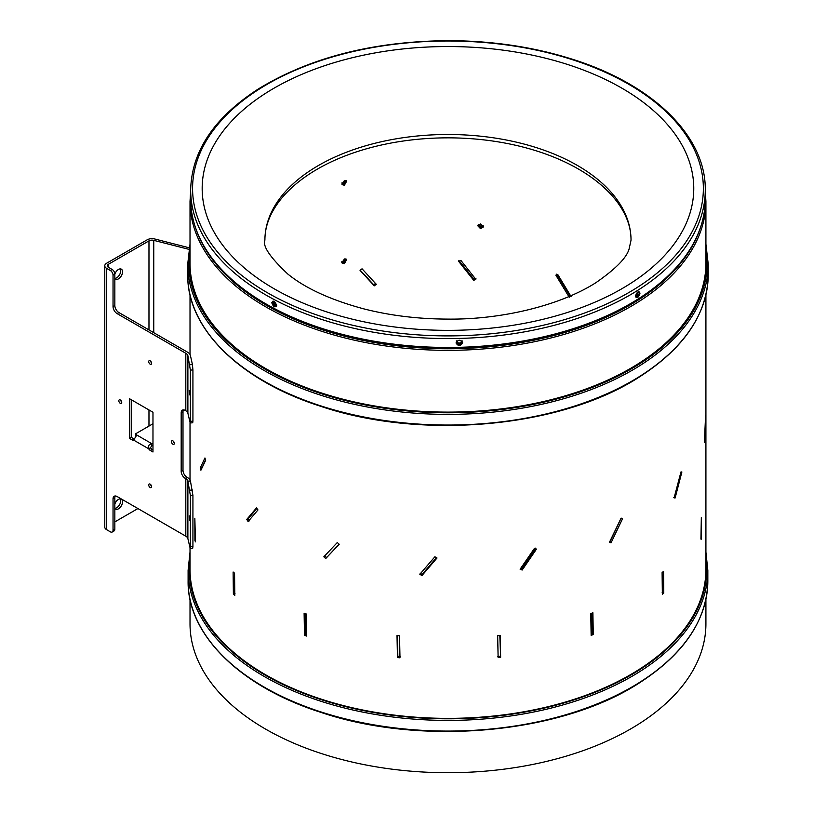 <?xml version="1.0" encoding="UTF-8"?>
<svg xmlns="http://www.w3.org/2000/svg" width="813" height="813" viewBox="0 0 813 813"><rect width="100%" height="100%" fill="white"/><g stroke="black" fill="none" stroke-linecap="round" stroke-linejoin="round"><path stroke-width="1.22" d="M344.377 180.527L346.694 181.157L344.377 185.232L342.1 184.642L344.377 180.527M346.196 180.72L343.604 184.216L341.816 184.063A2.876 2.154 -37.5 0 0 344.661 183.748A2.876 2.154 -37.5 0 0 346.247 181.187A2.876 2.154 -37.5 0 0 346.186 180.71M480.524 223.961L483.318 227.01L480.534 228.666L477.719 225.699L480.524 223.961M477.932 225.15A2.876 2.337 12.5 0 0 480.249 227.488A2.876 2.337 12.5 0 0 483.369 226.4L480.778 227.569L477.912 225.181M344.377 258.92L346.694 259.55L344.377 263.625L342.1 263.036L344.377 258.92M346.196 259.113L343.604 262.609L341.816 262.457A2.876 2.154 -37.5 0 0 344.661 262.142A2.876 2.154 -37.5 0 0 346.247 259.581A2.876 2.154 -37.5 0 0 346.186 259.103M360.047 270.383L362.039 268.798L376.287 284.337L374.265 285.851L360.047 270.383M458.776 261.522L460.89 260.414L475.818 279.296L473.715 280.343L458.776 261.522M569.242 297.223L555.848 275.16L557.769 274.509L571.102 296.643M375.748 283.27L373.706 284.784L360.23 270.241M476.022 278.198L473.908 279.235L458.857 260.414M570.147 296.247L556.661 274.154M705.593 415.575L704.383 442.455L705.593 415.575M680.979 471.926L674.109 497.881L675.125 497.973L681.883 471.987L680.979 471.926M701.426 539.161L701.334 517.485L700.928 539.11M663.784 593.063L663.52 571.346L662.097 572.616L662.361 594.333L663.784 593.063L662.178 592.453M705.918 294.824L705.918 569.435A257.955 148.931 180 0 1 638.246 669.993A257.955 148.931 180 0 1 354.539 708.255A257.955 148.931 180 0 1 190.018 569.435L190.018 548.145M190.018 599.323L190.018 623.795A257.955 148.931 0 0 0 354.539 762.604A257.955 148.931 0 0 0 638.246 724.353A257.955 148.931 0 0 0 705.918 623.795L705.918 599.323M705.918 201.411A257.955 148.931 0 0 1 638.246 301.969A257.955 148.931 0 0 1 354.539 340.23A257.955 148.931 0 0 1 190.018 201.411L190.018 263.188A257.955 148.931 0 0 0 354.539 401.998A257.955 148.931 0 0 0 638.246 363.746A257.955 148.931 0 0 0 705.918 263.188L705.918 201.411L705.278 190.882M462.14 341.643L462.15 341.795C460.229 344.885 458.308 344.936 456.388 341.938L456.398 342.08M273.259 301.095L272.985 302.101L276.633 305.668M221.603 269.54A256.034 147.824 0 0 0 636.823 300.282A256.034 147.824 0 0 0 674.333 269.54M635.542 296.582L636.823 296.359L638.51 291.786M637.321 292.385L635.573 295.495M276.674 304.895L274.286 301.481M462.058 340.688C460.148 343.777 458.227 343.828 456.306 340.83M373.706 284.784L374.265 285.851M473.908 279.235L473.715 280.343M675.125 497.973L673.438 497.444M611.061 542.789L622.463 518.887L620.888 518.552L609.404 542.393L611.061 542.789L609.852 541.936L621.162 518.074M520.574 568.561L521.611 568.978L535.818 548.053M522.159 570.045L536.478 549.1L534.466 548.348L520.117 569.222L522.159 570.045L521.611 568.978M421.957 575.574L437.008 558.003L434.874 556.783L419.843 574.283L421.957 575.574L422.15 574.476L436.439 557.677M325.718 558.551L339.204 544.253L337.283 542.566L323.848 556.793L325.718 558.551L339.133 544.192M325.403 555.147L324.773 555.818L326.633 557.576M246.756 519.426L248.097 521.55L257.965 509.944L256.532 507.861L246.756 519.426L248.25 518.735L249.581 520.848M256.888 508.379L248.25 518.735M200.303 467.871L200.902 470.219L205.659 460.29L204.937 457.963L200.303 467.871L202.142 467.566M205.567 459.995L202.6 466.489M590.756 613.612L591.142 635.4L593.277 634.536L592.89 612.748L590.756 613.612M593.277 634.536L592.189 633.622L591.834 613.175M497.668 635.715L498.125 657.605L500.645 657.28L500.178 635.38L497.668 635.715M500.645 657.28L499.822 635.431M399.986 657.819L399.529 635.817L397.008 635.573L397.466 657.565L399.986 657.819M305.2 613.602L305.566 634.374L306.623 634.76M304.499 635.288L306.643 636.071L306.247 613.978L304.113 613.195L304.499 635.288L305.566 634.374M233.382 594.171L234.815 595.36L234.551 573.185L233.118 571.996L233.382 594.171L234.977 593.551M194.927 540.462L195.445 541.875L194.846 518.247L194.927 540.462L195.435 540.401M397.405 635.614L397.842 656.477L400.352 656.731M497.749 656.518L500.249 656.193M591.122 634.059L592.189 633.622M420.047 573.175L422.15 574.476M274.448 301.45L276.694 305.332C275.048 307.975 273.412 307.111 271.786 302.731L274.377 301.41L272.619 301.277L271.969 302.731L276.024 306.694L276.674 304.977M462.516 342.71C460.524 339.377 458.39 339.428 456.123 342.873C458.115 346.226 460.239 346.175 462.516 342.71L462.516 342.547M456.002 342.944C458.217 339.397 460.432 339.346 462.648 342.781C460.432 346.348 458.217 346.409 456.002 342.944M190.659 190.018L190.659 198.9A257.315 148.555 0 0 0 354.773 337.375A257.315 148.555 0 0 0 637.768 299.214A257.315 148.555 0 0 0 705.278 198.9L705.278 190.018C706.08 136.279 652.991 84.501 572.525 59.278C534.039 47.063 492.851 40.853 448.969 40.65C373.848 41.219 310.383 57.286 258.554 88.841C214.215 117.438 191.583 151.167 190.659 190.018A257.315 148.555 0 0 0 354.773 328.493A257.315 148.555 0 0 0 637.768 290.322A257.315 148.555 0 0 0 705.278 190.018M637.768 292.05C640.654 292.03 640.654 293.839 637.768 297.487C634.851 297.497 634.851 295.678 637.768 292.05M693.763 188.453A245.79 141.909 0 0 0 536.997 56.178A245.79 141.909 0 0 0 266.664 92.631A245.79 141.909 0 0 0 202.173 188.453A245.79 141.909 0 0 0 358.94 320.718A245.79 141.909 0 0 0 629.272 284.265A245.79 141.909 0 0 0 693.763 188.453A245.79 141.909 0 0 0 536.997 56.178A245.79 141.909 0 0 0 266.664 92.641A245.79 141.909 0 0 0 202.173 188.453M312.934 168.83A183.067 105.69 180 0 1 513.511 141.503A183.067 105.69 180 0 1 631.02 239.246A183.067 105.69 180 0 1 631.03 240.191L629.069 249.103C626.508 257.934 615.461 269.113 595.939 282.66C559.801 305.749 500.879 319.753 447.78 319.103C417.973 319.011 389.793 315.556 363.218 308.716C330.464 299.804 305.383 288.28 287.954 274.154C270.14 257.436 262.457 246.115 264.906 240.191A183.067 105.69 180 0 1 264.916 239.246A183.067 105.69 180 0 1 312.934 168.83M631.02 239.246C630.868 225.76 625.604 212.478 615.228 199.398A184.51 106.523 0 0 0 311.867 172.447A184.51 106.523 0 0 0 280.709 199.398C270.333 212.478 265.068 225.76 264.916 239.246M190.781 199.094L191.075 202.935L190.781 199.094M190.913 198.433L191.197 202.864M635.512 296.298L636.173 297.548L639.821 293.351L639.16 291.887L637.799 292.04M638.357 291.806L636.508 296.521M172.895 440.87A2.053 1.179 60 0 1 174.226 442.679A2.053 1.179 60 0 1 173.921 444.315A2.053 1.179 60 0 1 172.895 444.213A2.053 1.179 60 0 1 171.553 442.404A2.053 1.179 60 0 1 171.868 440.768A2.053 1.179 60 0 1 172.895 440.87M120.283 399.966A2.053 1.179 60 0 1 121.615 401.774A2.053 1.179 60 0 1 121.31 403.411A2.053 1.179 60 0 1 120.283 403.309A2.053 1.179 60 0 1 118.942 401.51A2.053 1.179 60 0 1 119.257 399.864A2.053 1.179 60 0 1 120.283 399.966M120.304 268.9A5.762 3.323 -60 0 1 120.731 270.759A5.762 3.323 -60 0 1 114.846 278.371M114.846 274.093A5.762 3.323 -60 0 1 121.35 269.164A5.762 3.323 -60 0 1 122.55 271.806A5.762 3.323 -60 0 1 120.029 277.599A5.762 3.323 -60 0 1 115.588 279.144A5.762 3.323 -60 0 1 114.846 278.402M120.304 498.857A5.762 3.323 -60 0 1 120.731 500.717A5.762 3.323 -60 0 1 114.846 508.328M114.846 504.05A5.762 3.323 -60 0 1 121.35 499.121A5.762 3.323 -60 0 1 122.55 501.763A5.762 3.323 -60 0 1 120.029 507.556A5.762 3.323 -60 0 1 115.588 509.101A5.762 3.323 -60 0 1 114.846 508.359M189.205 390.413L189.785 394.935L189.205 390.413M189.205 515.849L189.785 520.371L189.205 515.849M148.708 361.643A2.053 1.179 -120 0 0 149.602 363.706A2.053 1.179 -120 0 0 151.177 364.254A2.053 1.179 -120 0 0 151.604 363.32A2.053 1.179 -120 0 0 150.71 361.257A2.053 1.179 -120 0 0 149.125 360.708A2.053 1.179 -120 0 0 148.708 361.643M150.578 361.124A2.053 1.179 -120 0 0 151.533 362.791M148.708 484.985A2.053 1.179 -120 0 0 149.602 487.048A2.053 1.179 -120 0 0 151.177 487.597A2.053 1.179 -120 0 0 151.604 486.652A2.053 1.179 -120 0 0 150.71 484.599A2.053 1.179 -120 0 0 149.125 484.05A2.053 1.179 -120 0 0 148.708 484.985M150.578 484.467A2.053 1.179 -120 0 0 151.533 486.123M131.249 399.722L131.249 437.353L129.44 438.4L132.153 439.965A3.201 1.85 -120 0 0 133.718 440.148L148.698 448.786A3.201 1.85 -120 0 0 150.263 450.422L152.976 451.987L152.976 412.262L129.44 398.675L129.44 438.4M131.249 437.353L133.972 438.918A3.201 1.85 -120 0 0 134.389 439.111M152.976 443.786A3.201 1.85 0 0 0 151.685 443.613C148.891 444.437 147.895 446.164 148.698 448.786L150.507 447.739A3.201 1.85 -120 0 0 152.072 449.376L152.976 449.894M187.884 538.633L187.884 481.144L190.425 480.961L192.925 495.361L190.384 495.554L187.884 481.144A7.287 4.207 0 0 0 185.811 478.705L185.811 536.194A7.287 4.207 180 0 1 187.884 538.633L190.181 548.399L190.384 546.773L192.925 546.58L192.722 548.216L190.181 548.399M192.925 495.361L192.925 546.58M190.384 495.554L190.384 546.773M190.425 480.961A9.847 5.681 0 0 0 187.62 477.658L185.262 478.39A5.762 3.323 60 0 1 181.187 471.337L182.996 470.29A5.762 3.323 -120 0 0 187.071 477.343L185.262 478.39M189.896 364.783L192.437 364.6L192.925 369.935L190.384 370.118L187.884 355.718A7.287 4.207 0 0 0 185.811 353.279L117.113 313.615A5.762 3.323 60 0 1 113.037 306.562L113.037 275.201A3.841 2.215 -120 0 0 110.324 270.495L106.615 268.351A6.27 3.618 180 0 1 104.775 265.79A6.27 3.618 180 0 1 106.615 263.239L147.163 239.825A6.86 3.963 180 0 1 154.795 239.002L189.236 247.802M185.811 353.279L185.811 410.768A7.287 4.207 180 0 1 187.884 413.207L190.181 422.973L190.384 421.337L192.925 421.154L192.722 422.78L190.181 422.973M192.437 364.6L190.425 355.525A9.847 5.681 0 0 0 187.62 352.232L118.922 312.568L117.113 313.615M183.433 409.894A5.762 3.323 -120 0 0 182.996 411.754L182.996 470.29M182.996 411.754L181.187 412.801L181.187 471.337M181.187 412.801A5.762 3.323 60 0 1 182.376 410.159A5.762 3.323 60 0 1 185.262 410.443L185.811 410.768M190.384 370.118L190.384 421.337M192.925 369.935L192.925 421.154M110.324 270.495L112.133 269.449A3.841 2.215 60 0 1 114.846 274.154L114.846 305.515A5.762 3.323 -120 0 0 118.922 312.568M112.133 269.449L108.424 267.314A3.709 2.144 180 0 1 108.424 264.276L148.972 240.872A4.299 2.48 180 0 1 153.759 240.353L188.962 249.347M114.846 521.885L137.936 508.552M108.424 264.276L108.424 267.314M104.775 265.79L104.775 527.109A6.27 3.618 0 0 0 106.615 529.67L110.324 531.814A3.841 2.215 -120 0 0 112.245 532.007A3.841 2.215 -120 0 0 113.037 530.249L113.037 498.887A5.762 3.323 60 0 1 114.237 496.245A5.762 3.323 60 0 1 117.113 496.53L185.811 536.194M115.283 495.981A5.762 3.323 -120 0 0 114.846 497.841L114.846 529.202A3.841 2.215 60 0 1 114.054 530.96L112.245 532.007M121.665 401.947A2.053 1.179 60 0 1 120.71 400.291M174.277 442.851A2.053 1.179 60 0 1 173.321 441.185M187.071 477.343L187.62 477.658M136.188 436.093A3.201 1.85 0 0 0 135.771 435.798L135.771 433.705A3.201 1.85 0 0 1 136.706 434.965L133.718 440.148M135.771 433.705L152.976 423.766M152.976 445.88A3.201 1.85 0 0 0 151.685 445.707L151.685 443.613L136.706 434.965M150.507 447.739L151.685 445.707M483.135 225.557A2.876 2.337 12.5 0 1 478.501 224.52M345.129 180.425A2.876 2.154 -37.5 0 1 341.836 182.955M345.129 258.819A2.876 2.154 -37.5 0 1 341.836 261.349M343.604 184.216L344.377 185.232M188.098 581.041A259.875 150.039 0 0 0 353.848 720.887A259.875 150.039 0 0 0 639.658 682.351A259.875 150.039 0 0 0 707.838 581.041C706.944 620.055 684.14 653.998 639.425 682.869C561.387 733.844 421.439 746.629 320.048 712.097C239.815 686.396 187.285 634.536 188.098 581.041L188.098 570.38A259.875 150.039 0 0 0 353.848 710.227A259.875 150.039 0 0 0 639.658 671.69A259.875 150.039 0 0 0 707.838 570.38L705.918 552.098M190.018 557.942A258.717 149.368 0 0 0 345.037 706.477A258.717 149.368 0 0 0 638.805 670.298A258.717 149.368 0 0 0 705.918 557.942M708.225 274.784C707.33 313.859 684.485 347.852 639.709 376.765C561.559 427.821 421.398 440.616 319.865 406.033C239.5 380.301 186.899 328.361 187.712 274.784A260.262 150.263 0 0 0 353.706 414.843A260.262 150.263 0 0 0 639.943 376.246A260.262 150.263 0 0 0 708.225 274.784L708.225 264.123L705.918 244.093M187.712 274.784L187.712 264.123A260.262 150.263 0 0 0 353.706 404.183A260.262 150.263 0 0 0 639.943 365.586A260.262 150.263 0 0 0 708.225 264.123M190.018 249.093A259.103 149.592 0 0 0 342.842 399.915A259.103 149.592 0 0 0 639.089 364.194A259.103 149.592 0 0 0 705.918 249.093M195.527 227.67A256.796 148.261 0 0 0 377.405 343.025A256.796 148.261 0 0 0 637.392 300.576A256.796 148.261 0 0 0 700.41 227.67M636.355 288.005A255.394 147.448 0 0 0 620.41 79.684A255.394 147.448 0 0 0 259.581 88.891A255.394 147.448 0 0 0 275.526 297.212A255.394 147.448 0 0 0 636.355 288.005M133.972 438.918L132.153 439.965M152.072 449.376L150.263 450.422M189.896 490.219L192.437 490.026M187.884 355.718L187.884 413.207M113.037 306.562L114.846 305.515M114.846 274.154L113.037 275.201M153.759 240.353L153.759 332.68M148.972 240.872L148.972 329.915M148.972 409.955L148.972 426.083M106.615 268.351L106.615 529.67M113.037 530.249L114.846 529.202M114.846 497.841L113.037 498.887M188.098 570.38L190.018 552.098M187.712 264.123L190.018 244.093M190.018 201.411L190.659 190.882M707.838 581.041L707.838 570.38M190.018 294.824L190.018 354.488M190.018 422.719L190.018 479.914"/></g></svg>

